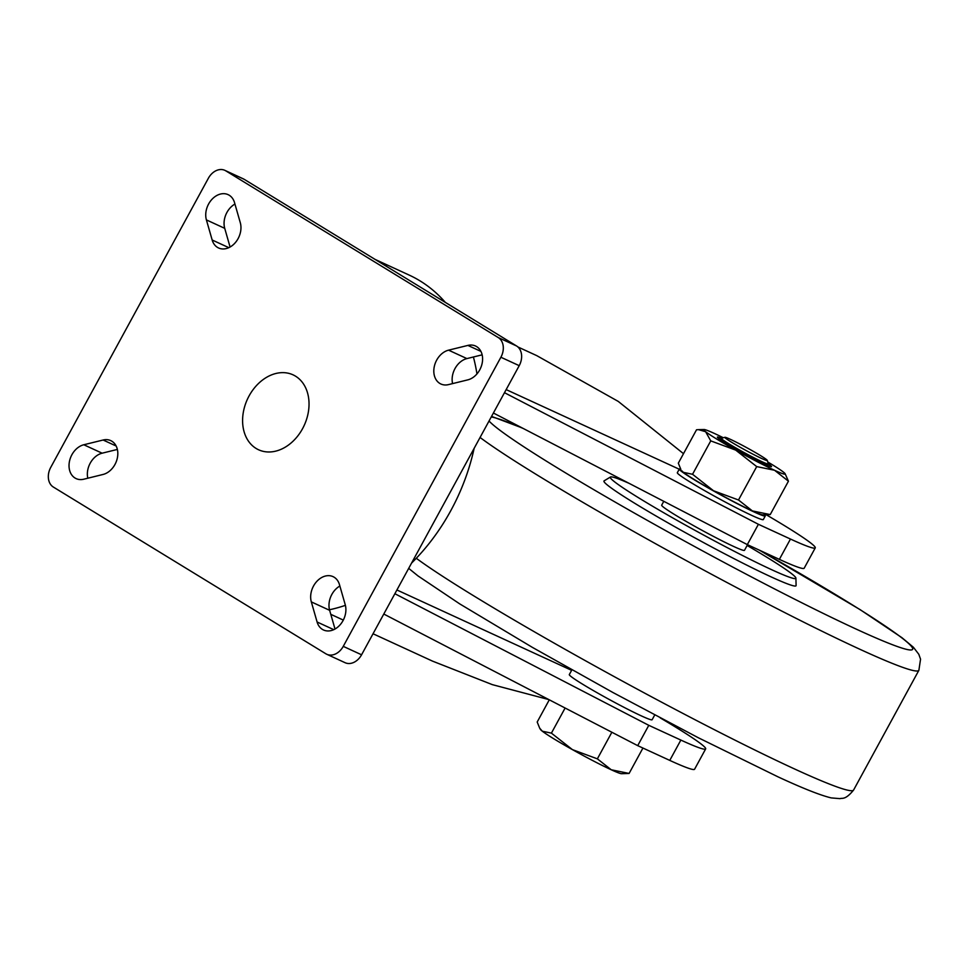 <?xml version="1.0" encoding="UTF-8"?>
<svg xmlns="http://www.w3.org/2000/svg" width="969" height="969" viewBox="0 0 969 969"><rect width="100%" height="100%" fill="white"/><g stroke="black" fill="none" stroke-linecap="round" stroke-linejoin="round"><path stroke-width="1.45" d="M249.069 395.946A41.231 31.262 -65.3 0 0 258.578 449.773A41.231 31.262 -65.3 0 0 302.558 428.673A41.231 31.262 -65.3 0 0 293.05 374.846A41.231 31.262 -65.3 0 0 249.069 395.946A41.231 31.262 -65.3 0 0 258.578 449.773A41.231 31.262 -65.3 0 0 302.558 428.673A41.231 31.262 -65.3 0 0 293.05 374.846A41.231 31.262 -65.3 0 0 249.069 395.946M479.728 369.892A18.302 13.869 -65.3 0 0 475.5 346.006A18.302 13.869 -65.3 0 0 467.894 345.412L448.574 350.16A18.302 13.869 -65.3 0 0 434.354 366.258A18.302 13.869 -65.3 0 0 440.895 384.003A18.302 13.869 -65.3 0 0 448.514 384.608L467.821 379.86A18.302 13.869 -65.3 0 0 479.728 369.892M343.026 620.62A18.302 13.869 -65.3 0 0 345.23 604.717L339.465 584.622A18.302 13.869 -65.3 0 0 333.045 576.64A18.302 13.869 -65.3 0 0 316.306 581.969A18.302 13.869 -65.3 0 0 311.328 601.894L317.093 621.989A18.302 13.869 -65.3 0 0 323.513 629.983A18.302 13.869 -65.3 0 0 343.026 620.62M114.948 464.502A18.302 13.869 -65.3 0 0 110.732 440.616A18.302 13.869 -65.3 0 0 103.114 440.011L83.806 444.759A18.302 13.869 -65.3 0 0 69.574 460.856A18.302 13.869 -65.3 0 0 76.127 478.613A18.302 13.869 -65.3 0 0 83.734 479.219L103.053 474.459A18.302 13.869 -65.3 0 0 114.948 464.502M238.095 238.616A18.302 13.869 -65.3 0 0 240.3 222.725L234.534 202.63A18.302 13.869 -65.3 0 0 228.115 194.648A18.302 13.869 -65.3 0 0 211.387 199.965A18.302 13.869 -65.3 0 0 206.397 219.902L212.163 239.997A18.302 13.869 -65.3 0 0 218.582 247.979A18.302 13.869 -65.3 0 0 238.095 238.616M498.248 337.551L516.574 345.981L244.103 179.265L225.789 170.847A15.468 11.725 -65.3 0 0 224.869 170.35A15.468 11.725 -65.3 0 0 208.371 178.26L50.739 467.385A15.468 11.725 -65.3 0 0 53.38 487.068L325.838 653.772A15.468 11.725 -65.3 0 0 326.771 654.269A15.468 11.725 -65.3 0 0 343.256 646.359L500.888 357.246A15.468 11.725 -65.3 0 0 498.248 337.551L225.789 170.847M343.256 646.359L361.57 654.79L519.214 365.664L500.888 357.246M482.138 354.836L466.901 358.591A18.302 13.869 -65.3 0 0 452.584 383.615M339.865 586.027A18.302 13.869 -65.3 0 0 329.642 610.325L335.008 629.014M117.37 449.434L102.12 453.189A18.302 13.869 -65.3 0 0 87.804 478.214M234.946 204.035A18.302 13.869 -65.3 0 0 224.723 228.333L230.077 247.022M224.869 170.35L243.183 178.78A15.468 11.725 114.7 0 1 244.103 179.265M516.574 345.981A15.468 11.725 114.7 0 1 519.214 365.664M361.57 654.79A15.468 11.725 114.7 0 1 345.085 662.699L326.771 654.269M680.686 469.105A48.959 2.859 28.6 0 0 679.305 469.069A48.959 2.859 28.6 0 0 706.098 486.729A48.959 2.859 28.6 0 0 754.052 511.947A48.959 2.859 28.6 0 0 765.28 515.944A48.959 2.859 28.6 0 0 764.505 514.805M679.305 469.069L677.331 472.69A48.959 2.859 28.6 0 0 704.136 490.35A48.959 2.859 28.6 0 0 752.077 515.556A48.959 2.859 28.6 0 0 763.318 519.566L765.28 515.944M766.249 514.769A108.128 6.311 -151.4 0 1 815.256 547.885A108.128 6.311 -151.4 0 1 790.462 539.043L758.4 524.29L747.317 544.614L779.379 559.367L790.462 539.043M506.157 389.599L679.221 469.214M504.474 392.687L758.4 524.29M474.144 448.332A180.391 136.762 114.7 0 1 450.827 510.59A180.391 136.762 114.7 0 1 411.571 563.086M345.4 605.346A180.391 136.762 114.7 0 1 329.496 609.755M375.1 259.413L409.221 275.111A180.391 136.762 114.7 0 1 445.34 302.401M473.405 356.98A180.391 136.762 114.7 0 1 476.954 373.925M376.287 260.14A180.391 136.762 114.7 0 1 387.261 266.863M660.277 717.92A108.128 6.311 -151.4 0 1 705.662 748.916A108.128 6.311 -151.4 0 1 680.856 740.074L648.794 725.321L394.88 593.718M571.625 670.342L396.915 589.976M815.256 547.885L804.173 568.222A108.128 6.311 -151.4 0 1 779.379 559.367M493.391 413.012L747.317 544.614M383.797 614.043L637.711 745.645L669.773 760.399A108.128 6.311 28.6 0 0 694.579 769.241L705.662 748.916M373.041 633.762L432.489 661.112L492.361 684.647L548.854 699.594M683.496 453.674L618.246 401.408L536.765 355.635L517.858 346.938M637.711 745.645L648.794 725.321M730.384 439.332A24.164 1.405 28.6 0 0 724.921 437.298A24.164 1.405 28.6 0 0 737.506 445.74A24.164 1.405 28.6 0 0 761.731 458.507A24.164 1.405 28.6 0 0 767.278 460.396A24.164 1.405 28.6 0 0 753.47 451.433A24.164 1.405 28.6 0 0 730.384 439.332M767.278 460.396L768.308 463.872A26.744 1.563 -151.4 0 1 768.308 463.981A26.744 1.563 -151.4 0 1 762.179 461.789A26.744 1.563 -151.4 0 1 735.992 448.017A26.744 1.563 -151.4 0 1 721.348 438.376A26.744 1.563 -151.4 0 1 721.433 438.315L724.921 437.298M549.29 699.824L537.189 722.026L539.709 728.203L542.325 731.207L551.409 733.133L565.109 708.024M551.409 733.133L572.413 749.618L597.364 758.848L611.863 732.249M597.364 758.848L611.245 769.774L629.099 773.444L642.931 748.056M629.099 773.444L621.553 773.698A46.391 2.701 28.6 0 1 611.245 769.774A46.391 2.701 28.6 0 1 572.413 749.618A46.391 2.701 28.6 0 1 542.325 731.207A46.391 2.701 28.6 0 1 540.508 729.512L539.709 728.203M768.296 463.812A30.863 1.805 -151.4 0 1 771.336 466.707A30.863 1.805 -151.4 0 1 764.48 464.103A30.863 1.805 -151.4 0 1 735.544 448.95A30.863 1.805 -151.4 0 1 717.411 437.31A30.863 1.805 -151.4 0 1 721.493 438.303M767.751 461.959A46.391 2.701 -151.4 0 1 783.303 472A46.391 2.701 -151.4 0 1 785.108 473.708A46.391 2.701 -151.4 0 1 774.546 470.268A46.391 2.701 -151.4 0 1 735.701 450.113A46.391 2.701 -151.4 0 1 705.614 431.702A46.391 2.701 -151.4 0 1 704.075 429.521A46.391 2.701 -151.4 0 1 714.371 433.446A46.391 2.701 -151.4 0 1 723.346 437.758M683.448 472.363A46.391 2.701 -151.4 0 1 681.643 470.655L683.448 472.363L692.544 474.277L713.535 490.762A46.391 2.701 -151.4 0 1 683.448 472.363M762.676 514.842A46.391 2.701 -151.4 0 1 752.38 510.917A46.391 2.701 -151.4 0 1 713.535 490.762L738.499 499.992L752.38 510.917L770.222 514.587L762.676 514.842M785.108 473.708L788.439 481.193L774.546 470.268L756.704 466.598L735.701 450.113L710.749 440.883L705.614 431.702L698.467 429.642L696.529 429.776L678.324 463.17L680.844 469.347M710.749 440.883L692.544 474.277M756.704 466.598L738.499 499.992M788.439 481.193L770.222 514.587M654.717 714.989L652.125 719.725A47.166 2.75 -151.4 0 1 641.308 715.873A47.166 2.75 -151.4 0 1 595.123 691.587A47.166 2.75 -151.4 0 1 569.312 674.581L571.904 669.833M747.535 544.723L744.483 550.319A47.166 2.75 -151.4 0 1 733.666 546.468A47.166 2.75 -151.4 0 1 687.481 522.182A47.166 2.75 -151.4 0 1 661.682 505.176L663.777 501.324M747.123 545.474A105.682 6.165 -151.4 0 1 795.912 578.118A105.682 6.165 -151.4 0 1 771.627 569.687A105.682 6.165 -151.4 0 1 666.696 514.454A105.682 6.165 -151.4 0 1 610.458 477.002A105.682 6.165 -151.4 0 1 629.123 483.361M610.458 477.002L604.111 480.866A109.4 6.383 28.6 0 0 662.336 519.626A109.4 6.383 28.6 0 0 770.961 576.809A109.4 6.383 28.6 0 0 796.094 585.542L795.912 578.118M480.915 351.396L467.894 345.412M116.147 446.006L103.114 440.011M228.829 247.664L212.163 239.997M224.723 228.333L206.397 219.902M102.12 453.189L83.806 444.759M329.642 610.325L311.328 601.894M333.748 629.656L317.093 621.989M466.901 358.591L448.574 350.16M669.773 760.399L680.856 740.074M523.308 428.516A242.238 14.135 28.6 0 0 491.247 416.961M489.042 420.994A242.238 14.135 28.6 0 0 636.245 514.127A242.238 14.135 28.6 0 0 857.129 629.535A242.238 14.135 28.6 0 0 759.308 550.138M759.623 550.283L860.23 609.707L901.957 637.699L913.392 647.256L918.818 654.293L920.55 659.186L918.878 670.306A257.706 15.032 -151.4 0 1 859.769 649.218A257.706 15.032 -151.4 0 1 480.067 437.467M416.282 558.277A257.706 15.032 28.6 0 0 794.495 768.938A257.706 15.032 28.6 0 0 853.604 790.026L918.878 670.306M343.305 620.087L330.792 614.322M720.548 439.841L721.348 438.376M767.509 465.447L768.308 463.981M704.075 429.521L698.467 429.642M522.158 427.923L491.549 416.404M853.604 790.026C845.004 800.685 841.904 797.62 840.123 798.65L831.269 797.911C820.573 795.379 802.816 788.354 778.01 776.847L698.249 737.712L612.856 692.472L532.369 647.365L459.73 603.893L418.002 575.913L408.688 568.367"/></g></svg>
